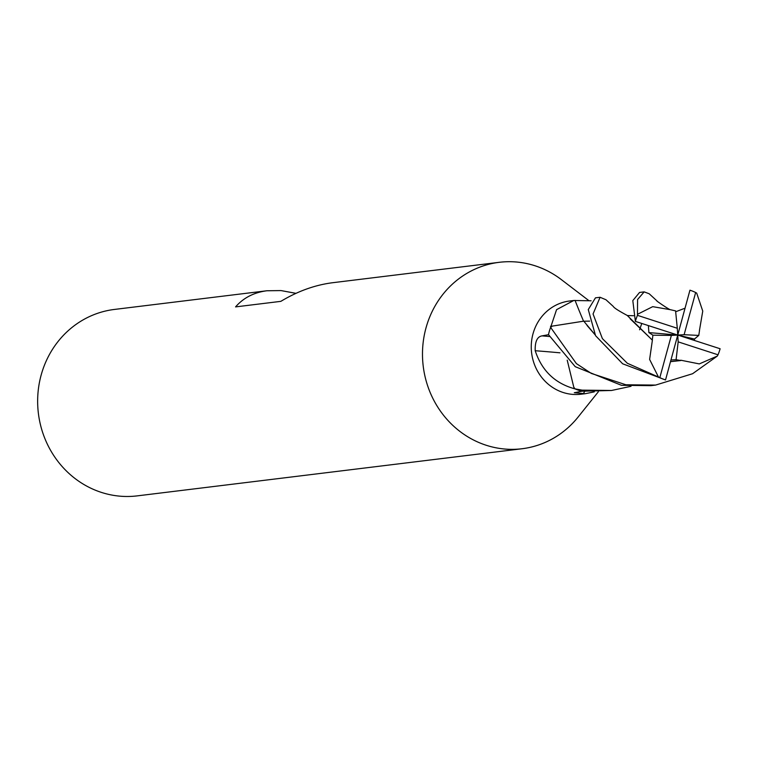 <?xml version="1.0" encoding="UTF-8"?>
<svg xmlns="http://www.w3.org/2000/svg" width="758" height="758" viewBox="0 0 758 758"><rect width="100%" height="100%" fill="white"/><g stroke="black" fill="none" stroke-linecap="round" stroke-linejoin="round"><path stroke-width="1.14" d="M581.898 391.251A46.958 44.04 83 0 1 579.226 390.484A46.958 44.04 83 0 1 575.227 388.958A6.348 5.95 -97 0 1 575.227 388.958L573.389 388.428C554.392 382.818 541.667 370.255 535.195 350.727C534.93 341.621 537.204 336.666 542.027 335.879L548.479 334.695A46.958 44.04 83 0 1 550.535 327.636L556.562 309.671L573.749 300.5L569.628 301.002A46.958 44.04 83 0 0 531.377 343.317A46.958 44.04 83 0 0 563.061 392.464A46.958 44.04 83 0 0 581.035 394.217L585.167 393.715L574.28 392.729L581.898 391.242M573.749 300.5L591.107 300.784M561.735 279.91A93.907 88.08 83 0 0 535.195 265.821A93.907 88.08 83 0 0 425.968 328.024A93.907 88.08 83 0 0 486.115 445.23A93.907 88.08 83 0 0 522.063 448.745A93.907 88.08 83 0 0 578.477 416.587M588.975 300.718L561.318 279.588A93.907 88.08 83 0 0 535.195 265.831A93.907 88.08 83 0 0 499.238 262.315L332.677 282.715C315.053 284.961 297.771 291.176 280.839 301.352L235.567 306.895C243.451 297.828 253.911 292.446 266.939 290.759L114.401 309.444A93.907 88.08 83 0 0 37.9 394.075A93.907 88.08 83 0 0 101.269 492.359A93.907 88.08 83 0 0 137.226 495.874L522.063 448.745M499.238 262.315A93.907 88.08 83 0 0 422.737 346.946A93.907 88.08 83 0 0 486.115 445.23A93.907 88.08 83 0 0 578.146 416.995L598.346 391.763M266.939 290.759L281.01 290.579L295.961 293.337M559.963 352.821A689.003 158.27 -5.6 0 0 535.195 350.727M574.772 388.57A6.348 5.95 -97 0 1 574.801 388.589L573.778 387.158A37.36 35.039 83 0 0 574.772 388.57A685.099 157.37 -5.6 0 0 573.389 388.428M680.76 360.211L699.293 363.906L717.314 356.071L692.575 373.732L655.594 385.083L625.9 384.77L591.316 373.429L576.374 363.584L550.621 327.399L552.194 326.12A37.36 35.039 83 0 0 550.886 327.162A6.348 5.95 -97 0 1 550.867 327.191A685.099 87.587 79.7 0 1 550.535 326.328M584.674 391.498A689.003 377.077 -100.9 0 0 583.139 393.923M594.291 391.867L585.167 393.715M583.508 321.07A689.003 88.08 79.7 0 1 575.047 300.376M582.078 390.133L575 388.854A46.949 44.04 83 0 0 579.235 390.474A46.949 44.04 83 0 0 581.841 391.232L611.498 390.484L582.078 390.133M695.655 292.503A46.958 44.04 83 0 0 690.007 290.219A46.958 44.04 83 0 0 689.941 290.191L677.737 335.064L677.301 328.28L637.459 315.337A46.958 44.04 83 0 0 635.375 321.392L677.737 335.064L671.361 335.434L659.82 377.636A46.958 44.04 83 0 0 665.467 379.919A46.958 44.04 83 0 0 665.533 379.947L677.737 335.064L684.114 334.704L695.655 292.503L696.697 293.128L702.751 311.102L699.435 330.535M550.621 327.399A46.949 44.04 83 0 0 548.489 334.648L575.237 366.683L621.465 385.31L650.97 385.651L655.594 385.083M637.459 315.337L637.573 299.505L644.177 291.877L639.562 292.436L632.807 300.613L635.375 321.392M644.177 291.877L649.218 293.782L657.072 301.002C654.145 299.344 668.85 309.577 670.356 309.69L652.714 306.658L637.857 314.106M659.82 377.636L627.34 363.262L602.383 338.599L593.059 313.964L600.08 297.278L595.466 297.837L588.274 309.577L595.551 335.68L622.64 363.783L665.533 379.947M600.08 297.278L605.964 299.751M573.778 387.158L567.221 360.164M631.016 386.305L611.507 390.484M678.173 341.858L718.015 354.801A46.958 44.04 83 0 0 720.1 348.746L677.737 335.064L678.173 341.858L676.079 359.709L680.75 360.495L670.527 361.604M694.499 340.484L694.442 339.044L698.772 335.415L699.52 330.526M652.401 340.048L649.615 359.415L658.475 377.048M652.25 340.058L627.226 315.442C618.5 310.742 613.876 307.767 613.355 306.507L606.012 299.789M648.384 325.589L648.876 332.582L652.903 335.188L652.297 340.058L630.135 318.777M680.75 360.543L670.508 361.67M594.973 334.657L583.755 321.155L552.194 326.12M587.043 325.466L594.945 334.61M670.972 359.965L676.079 359.709M583.84 321.231L589.667 321.117M685.043 308.203L675.672 311.746M677.301 328.28L675.586 310.894L670.356 309.69M698.772 335.415L684.114 334.704M718.015 354.801L717.314 356.071M652.903 335.188L671.361 335.434M694.442 339.044L677.737 335.064L648.876 332.582M549.342 336.505A684.73 157.285 -5.6 0 0 542.027 335.879M641.77 323.458L639.581 329.787M633.574 315.726L627.397 315.555"/></g></svg>
